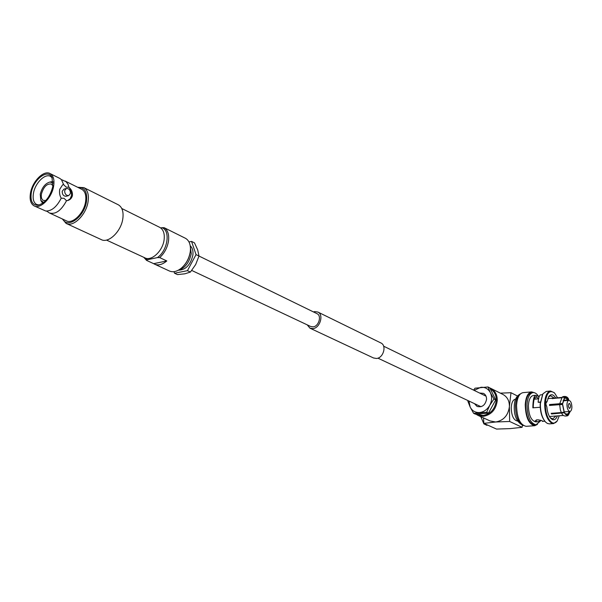 <?xml version="1.0" encoding="UTF-8"?>
<svg xmlns="http://www.w3.org/2000/svg" width="602" height="602" viewBox="0 0 602 602"><rect width="100%" height="100%" fill="white"/><g stroke="black" fill="none" stroke-linecap="round" stroke-linejoin="round"><path stroke-width="0.9" d="M316.908 313.612L317.096 313.702C321.897 315.802 318.751 326.389 313.168 326.871L310.722 326.502L191.745 270.448M380.765 342.892L380.991 343.005C386.913 345.616 383.339 358.055 376.521 358.476L373.533 357.979L310.158 328.263M313.454 311.926L314.733 311.588L317.939 312.077C323.966 314.718 320.008 328.022 312.995 328.609L309.932 328.158L307.238 324.862M490.306 388.9C494.362 391.232 496.357 395.1 496.274 400.518C495.077 409.044 490.668 414.026 483.06 415.47L476.897 414.041M489.832 387.944L491.097 388.508C495.28 390.976 497.335 395.017 497.252 400.639C495.995 409.586 491.367 414.816 483.383 416.321L477.77 415.29L475.896 414.123M546.285 401.873L547.067 401.549L545.788 403.686L546.872 407.057C547.323 412.174 548.663 415.974 550.875 418.458L552.207 419.459C554.374 420.384 556.09 419.203 557.354 415.922M555.872 416.027L552.817 418.909L550.371 417.886M557.557 397.794L554.585 393.031C549.506 389.502 546.405 392.963 545.292 403.43C545.412 413.1 547.677 419.511 552.094 422.664C554.036 423.56 555.751 422.965 557.241 420.881L559.243 415.779M554.216 392.647L550.529 391.029C547.098 391.812 545.134 395.913 544.637 403.348C544.765 413.311 547.098 419.91 551.65 423.153L553.629 423.575L557.136 421.039M542.733 394.107L540.175 403.844C540.129 411.663 541.815 417.607 545.231 421.686M550.529 391.029L546.307 391.405L542.914 393.821L540.378 403.694C540.333 411.753 542.071 417.886 545.585 422.085L547.399 423.454L549.385 423.868L553.629 423.575M544.818 421.227L542.394 421.392L542.41 420.979M542.394 421.392L542.771 421.249C542.176 420.587 540.318 420.098 537.217 419.79L535.163 420.896L536.164 421.603L536.224 419.97M565.248 413.657L568.137 414.582L566.347 414.582L564.051 412.445M569.357 408.344L569.673 408.419C570.862 407.05 570.809 405.402 569.5 403.468L569.183 403.393C567.995 404.762 568.047 406.418 569.357 408.344M563.224 400.458L566.347 400.089M568.717 400.383L568.612 399.525M568.499 399.028L568.04 399.954L565.353 397.975L564.736 398.155L565 397.32L562.569 396.891M563.254 400.345L568.04 399.954M552.132 398.629L561.726 397.598M552.087 398.411L561.523 397.839M562.539 403.49L559.717 403.724L562.26 397.087L564.616 397.576L562.479 403.731L549.573 404.544L549.543 405.462L559.687 404.649L560.342 409.894L561.327 412.558L551.191 413.326L551.552 413.98L564.601 412.746M551.552 413.98L551.763 413.378L561.365 412.648M566.196 414.266L567.611 414.161M568.137 414.582L567.596 415.756C564.676 416.501 562.727 415.704 561.749 413.356M567.867 415.546L568.597 414.658L567.995 413.89L569.341 411.49M565.767 414.056L567.995 413.89M566.941 404.574C567.099 408.698 568.1 410.993 569.951 411.444C571.102 411.181 571.757 409.774 571.9 407.223C571.742 403.107 570.734 400.827 568.882 400.375C567.739 400.639 567.092 402.038 566.941 404.574M549.573 404.544L559.717 403.724M549.957 404.74L549.935 405.432M559.687 404.649L562.674 404.506L564.247 412.084L561.327 412.558M562.704 403.581L564.684 397.922L563.863 398.938M570.049 411.429L568.521 414.311M565.067 397.666L566.866 397.719L568.589 399.577M564.51 413.002C565.714 414.921 566.949 415.561 568.213 414.928M562.509 404.424L564.157 412.347M568.597 414.658L570.26 411.369M568.679 399.322C567.498 397.395 566.271 396.733 565 397.32M535.735 399.066L534.644 397.99M540.22 407.253L532.86 407.84L532.905 405.131C533.274 398.976 534.162 395.695 535.569 395.296L539.159 396.673M538.7 398.268L535.629 397.019C534.395 397.38 533.628 400.232 533.304 405.582L533.274 407.81M540.265 402.369L538.196 402.234L540.287 402.061M540.303 401.97L538.188 402.234M538.113 402.151C538.602 397.516 539.422 395.085 540.566 394.859L540.611 394.859M548.445 397.109L550.604 395.732L554.201 398.072M547.067 401.549L548.791 396.537C550.988 393.731 553.283 394.205 555.676 397.952M535.569 395.296L533.349 395.484C530.482 396.131 528.834 399.465 528.398 405.5C528.714 415.342 531.19 420.798 535.825 421.874L537.977 421.716L536.164 421.603M541.251 420.497L537.977 421.716M536.329 419.94L538.662 419.842M540.333 421.061L536.066 424.801C530.4 423.484 527.375 416.817 526.998 404.792C527.533 397.433 529.542 393.362 533.033 392.579C535.027 392.451 536.894 393.768 538.617 396.53M533.033 392.579L531.679 392.7C528.187 393.482 526.171 397.546 525.629 404.905C526.005 416.923 529.03 423.582 534.704 424.892L536.066 424.801M537.458 424.395L534.764 425.712C528.812 424.335 525.629 417.337 525.237 404.702C525.802 396.981 527.924 392.707 531.589 391.887L534.546 392.752M531.589 391.887L522.987 392.654C519.285 393.475 517.141 397.726 516.561 405.417C516.937 417.984 520.12 424.944 526.125 426.314L534.764 425.712M517.63 421.076L517.524 421.084C513.559 420.204 511.459 415.666 511.226 407.479C511.61 402.452 513.032 399.668 515.493 399.134L515.651 399.118M500.352 393.159L510.985 392.715L509.405 406.591L509.661 421.475L522.1 427.315L522.431 425.328M510.985 392.715L517.427 395.996M522.1 427.315L510.112 428.616L496.515 429.075L483.835 423.356L495.717 421.994C503.626 420.542 508.193 415.403 509.405 406.591C509.465 401.052 507.418 397.057 503.257 394.619L502.805 394.385M483.549 417.931L483.835 423.356M478.184 415.478L490.148 420.956L495.717 421.994L509.661 421.475M473.586 390.111L475.016 388.192L488.004 386.966L490.374 392.677L493.933 399.013L489.719 405.372L486.679 412.287L473.608 413.326L470.139 407.005L468.988 401.06M474.105 390.359L480.9 387.289C485.137 387.048 488.297 388.847 490.374 392.677C492.18 396.718 491.962 400.947 489.719 405.372C487.214 409.638 483.812 412.031 479.523 412.536C475.271 412.701 472.141 410.857 470.139 407.005L467.874 401.278M479.546 393.016L483.526 393.384C485.588 394.581 486.597 396.56 486.551 399.322C485.235 405.274 482.067 407.644 477.032 406.418L474.474 403.649M488.004 386.966L489.795 387.869L495.724 399.886L488.485 413.13L475.429 414.161L473.608 413.326M493.933 399.013L495.724 399.886M486.679 412.287L488.485 413.13M486.995 425.373L483.895 423.891L484.858 423.823M480.825 416.689L483.895 423.891M485.904 424.29L490.743 426.472M34.427 206.027L45.782 211.031C51.599 211.174 56.746 206.892 61.238 198.186L64.083 198.336L66.513 200.722C61.193 210.647 55.467 214.718 49.341 212.935L47.227 211.445M63.059 180.419L65.987 181.601L68.101 184.408L68.914 187.26L66.1 187.087L63.669 184.679L61.427 179.607L59.606 178.312M188.983 241.959L191.541 241.402L194.476 242.862L197.697 249.905L198.991 256.046L195.68 264.526L190.42 272.059L187.448 270.667L174.52 273.233L174.016 271.668M181.819 267.747L181.834 267.732C186.387 263.601 189.194 258.386 190.24 252.087L190.435 249.89M154.797 264.263L169.282 270.945C173.015 272.601 177.093 271.615 181.526 268.003C186.251 263.714 189.163 258.296 190.255 251.756L190.42 250.131C190.668 244.352 189.036 240.416 185.521 238.324L185.107 238.121M62.315 218.94L66.085 223.387C73.151 227.579 86.131 214.974 88.05 201.851C89.073 194.747 87.681 190.006 83.889 187.628L77.65 187.267M67.627 200.541L70.11 198.833L71.412 195.778C71.849 192.648 71.013 189.811 68.914 187.26C71.45 189.374 72.631 192.121 72.451 195.492C71.766 198.133 70.238 199.789 67.883 200.466L66.513 200.722M153.676 263.668L154.398 264.082C158.168 265.753 162.299 264.699 166.807 260.937L153.676 263.668L146.572 260.395L143.795 257.325M166.807 260.937L159.718 257.611C164.429 253.209 167.356 247.715 168.492 241.131C169.267 234.637 167.823 230.16 164.158 227.691L161.87 227.691C170.742 230.333 167.823 250.5 157.408 257.596L147.377 259.725L146.572 260.395M159.718 257.611L157.408 257.596M118.007 204.65L118.428 204.853C122.259 207.238 123.719 211.889 122.8 218.819C121.085 231.612 108.292 243.742 101.159 239.551L66.085 223.387M62.781 219.158C67.582 229.038 84.318 216.855 86.47 201.632C87.523 191.978 84.739 187.26 78.102 187.493M53.111 181.774L51.381 181.796M42.712 203.25L40.928 200.632M43.735 202.475L40.816 200.428L40.251 194.22C42.035 187.448 45.27 183.384 49.981 182.015L51.712 181.744M53.142 183.061L49.981 182.015M52.908 185.837L51.403 184.092C47.001 183.407 43.683 186.673 41.463 193.874C40.944 197.163 41.546 199.337 43.284 200.398L45.775 200.556M52.306 177.981L50.621 176.454C45.263 172.977 35.142 182.948 33.471 193.219C32.538 198.953 33.607 202.708 36.662 204.492L39.22 204.989M31.296 192.708C30.168 201.136 32.44 205.312 38.107 205.237C45.218 203.062 50.109 196.839 52.788 186.545L51.998 177.327C47.979 168.349 33.388 179.366 31.296 192.708M53.608 186.311C54.601 179.923 53.45 175.686 50.147 173.609C43.961 169.749 32.433 181.194 30.506 192.933C29.438 199.473 30.634 203.785 34.088 205.869C40.214 209.549 51.749 198.088 53.608 186.311M70.442 193.423L68.748 195.582C66.062 195.605 64.7 193.942 64.655 190.601L66.333 188.449C69.027 188.426 70.396 190.081 70.442 193.423M68.636 195.612L66.288 196.26C63.601 196.282 62.239 194.627 62.194 191.293L63.985 189.118M63.669 184.679L62.616 184.829L63.669 184.679M81.541 189.201L81.902 189.382C85.243 191.466 86.462 195.627 85.552 201.881C83.866 213.394 72.473 224.463 66.273 220.776L49.688 213.093M61.238 198.186C59.703 195.77 59.199 192.813 59.741 189.299L62.616 184.829M159.522 227.247L159.906 227.443C163.428 229.603 164.828 233.742 164.098 239.844C162.743 251.102 151.343 261.607 144.796 257.791L106.486 240.07M144.706 257.746L147.377 259.725M160.719 227.955L161.87 227.691M185.521 238.324L164.158 227.691M170.863 231.01L170.133 230.671M190.142 245.33L191.255 253.668C189.321 262.63 184.927 268.199 178.072 270.358M178.839 270.178C185.83 269.771 190.495 264.805 192.851 255.271C193.347 251.177 192.557 248.099 190.48 246.037M191.541 241.402L196.041 254.608L187.448 270.667M190.42 272.059L184.912 273.797L177.492 274.602L174.52 273.233M317.096 313.702L196.041 254.608M536.179 397.207L536.247 395.544M546.947 401.624L546.488 401.662M540.28 402.174L538.376 402.332M520.361 393.956C517.532 395.597 515.914 399.517 515.5 405.733C515.643 416.185 518.217 422.754 523.221 425.441M481.006 406.719L377.898 358.152M486.032 396.184L383.632 346.188M380.991 343.005L317.939 312.077M557.241 420.881L556.955 421.317M563.111 400.849L568.882 400.375M564.149 411.888L569.951 411.444M547.782 398.614L561.884 397.425M560.342 409.894L561.365 412.656M570.267 411.369L568.168 415.35M562.847 396.688C565.624 396.003 567.543 396.838 568.627 399.194M549.445 416.501L563.577 415.455M534.177 399.201L538.579 398.825M542.364 394.701L540.566 394.859M523.394 425.554C516.975 422.604 513.935 416.14 514.274 406.177C514.417 399.916 516.501 395.8 520.512 393.821M503.257 394.619L491.097 388.508M63.466 180.48L61.427 179.607M190.405 250.522L190.42 250.131M38.551 205.154L38.107 205.237M63.872 189.148L66.333 188.449M46.173 211.076L46.896 211.294M59.967 178.493L50.147 173.609M81.902 189.382L65.197 181.082M118.428 204.853L83.889 187.628M159.906 227.443L121.754 208.48"/></g></svg>
